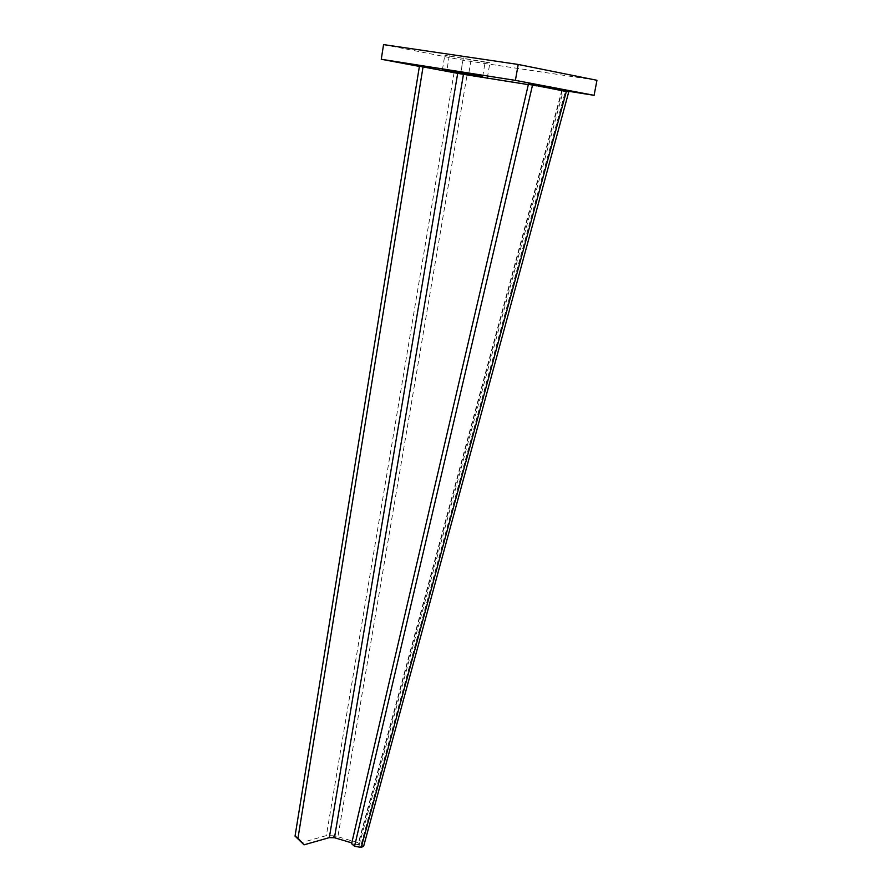 <?xml version="1.0" encoding="UTF-8"?>
<svg xmlns="http://www.w3.org/2000/svg" width="892" height="892" viewBox="0 0 892 892"><rect width="100%" height="100%" fill="white"/><g stroke="black" fill="none" stroke-linecap="round" stroke-linejoin="round"><path stroke-width="0.67" stroke-dasharray="4.46 3.34" d="M485.148 62.195L444.807 55.259L489.909 62.752L485.148 62.195L482.683 76.478M567.568 91.118L460.495 74.103L419.396 66.409M383.56 44.6L462.837 60.188L596.96 80.291M460.495 74.103L462.837 60.188M351.593 843.721L358.25 844.858L361.215 847.4M332.694 837.722L334.054 835.826L337.89 836.752L467.062 74.984L565.561 90.616L361.36 843.698L337.89 836.752L334.467 837.733M334.054 835.826L326.372 835.603L301.128 842.75M419.418 66.253L467.062 74.984M562.317 90.248L358.25 844.858L359.142 845.047L357.926 844.713L361.36 843.698L363.646 846.252M561.904 90.17L357.926 844.713L351.782 842.884M562.752 90.003L565.561 90.616M528.32 84.606L553.085 88.531M471.065 60.087L468.701 74.003M449.289 55.783L446.847 70.501M463.372 57.88L460.874 72.709M454.061 72.743L326.372 835.603M442.387 69.877L444.807 55.259M487.367 77.47L489.909 62.752M359.142 845.047L563.421 90.337"/><path stroke-width="1.34" d="M482.628 76.812L442.387 69.877L482.683 76.478M419.396 66.409L381.274 59.273L515.398 80.38L594.094 95.321L567.568 91.118M594.094 95.321L596.96 80.291L518.219 64.458L383.56 44.6L381.274 59.273M515.398 80.38L518.219 64.458M532.491 85.264L354.559 846.285L351.593 843.721L528.477 83.959L566.331 91.541L528.477 83.959M354.559 846.285L361.215 847.4L566.331 91.541L568.795 91.753L363.646 846.252L361.215 847.4M329.304 837.633L304.049 844.824L295.04 836.094L419.418 66.253L457.696 73.322L329.304 837.633L334.467 837.733L463.45 74.315L457.696 73.322M295.04 836.094L297.973 838.168L423.064 66.822M304.049 844.824L297.973 838.168M351.782 842.884L334.467 837.733M562.317 90.248L565.561 90.616M567.267 90.995L568.795 91.753M463.45 74.315L528.32 84.606M553.085 88.531L561.904 90.17M468.701 74.003L468.601 74.594"/></g></svg>
